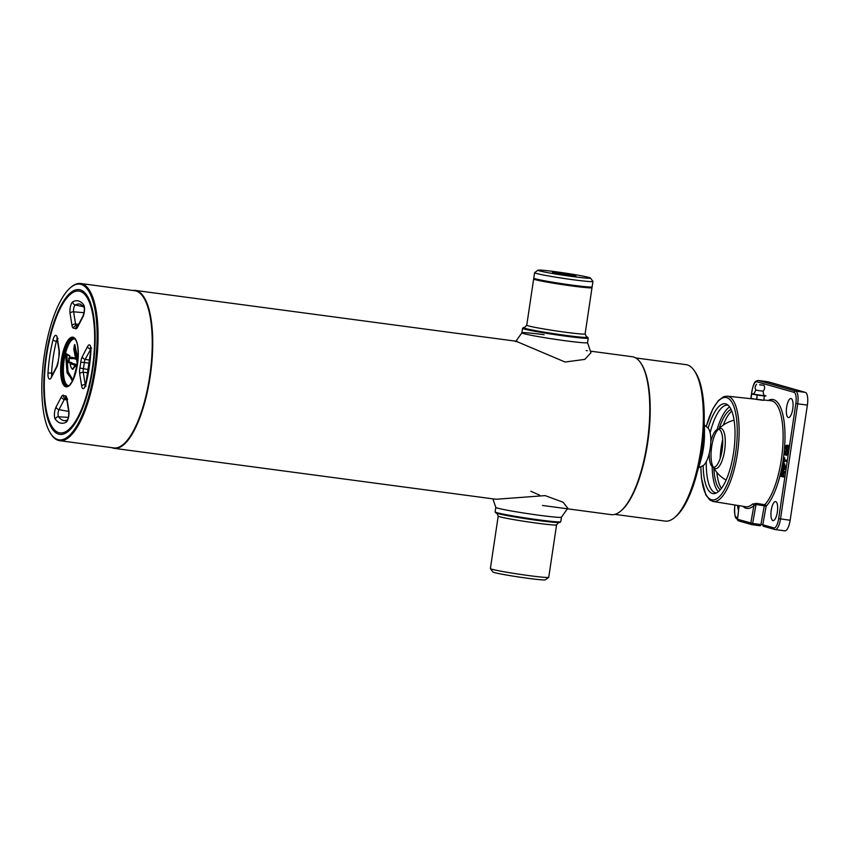<?xml version="1.0" encoding="UTF-8"?>
<svg xmlns="http://www.w3.org/2000/svg" width="850" height="850" viewBox="0 0 850 850"><rect width="100%" height="100%" fill="white"/><g stroke="black" fill="none" stroke-linecap="round" stroke-linejoin="round"><path stroke-width="1.27" d="M635.704 357.935L686.024 364.639A78.912 25.968 97.6 0 1 687.246 364.894A78.912 25.968 97.6 0 1 694.344 370.749L695.374 372.279A77.446 25.489 97.6 0 1 702.238 446.42A77.446 25.489 97.6 0 1 676.175 516.173L674.783 517.384A78.912 25.968 97.6 0 1 665.157 521.092L614.837 514.378M694.344 370.749A78.912 25.968 97.6 0 1 701.335 446.303A78.912 25.968 97.6 0 1 674.783 517.384M590.484 351.156L632.273 356.724A79.656 26.212 97.6 0 1 633.505 356.979A79.656 26.212 97.6 0 1 640.677 362.886L641.187 363.651A78.912 25.968 97.6 0 1 648.178 439.206A78.912 25.968 97.6 0 1 621.626 510.297L620.925 510.892A79.656 26.212 97.6 0 1 611.214 514.643L542.438 505.463M640.677 362.886A79.656 26.212 97.6 0 1 647.732 439.152A79.656 26.212 97.6 0 1 620.925 510.892M132.685 290.445A79.656 26.212 97.6 0 1 135.224 290.413A79.656 26.212 97.6 0 1 136.457 290.668A79.656 26.212 97.6 0 1 150.418 374.723A79.656 26.212 97.6 0 1 114.166 448.332A79.656 26.212 97.6 0 1 112.933 448.067A79.656 26.212 97.6 0 1 111.711 447.631M70.274 287.831L70.975 287.236A79.284 26.095 97.6 0 1 80.644 283.507L134.831 290.732A79.284 26.095 97.6 0 1 136.053 290.987A79.284 26.095 97.6 0 1 149.951 374.648A79.284 26.095 97.6 0 1 113.868 447.918L59.67 440.683A79.284 26.095 97.6 0 1 58.448 440.428A79.284 26.095 97.6 0 1 51.319 434.552L50.798 433.787A78.551 25.851 97.6 0 1 43.849 358.583A78.551 25.851 97.6 0 1 70.274 287.831A78.551 25.851 97.6 0 1 81.069 284.399A78.551 25.851 97.6 0 1 94.562 369.134A78.551 25.851 97.6 0 1 57.874 439.609A78.551 25.851 97.6 0 1 50.798 433.787M80.644 283.507A79.284 26.095 97.6 0 1 81.866 283.762A79.284 26.095 97.6 0 1 95.763 367.423A79.284 26.095 97.6 0 1 59.67 440.683M58.682 434.148A73.015 24.034 97.6 0 1 46.134 355.374A73.015 24.034 97.6 0 1 80.251 289.861A73.015 24.034 97.6 0 1 86.817 295.269A73.015 24.034 97.6 0 1 93.287 365.181A73.015 24.034 97.6 0 1 68.723 430.95A73.015 24.034 97.6 0 1 58.682 434.148M498.217 516.099A29.506 1.328 -171.5 0 0 536.828 523.143A29.506 1.328 -171.5 0 0 556.58 524.822L548.739 577.288A29.506 1.328 -171.5 0 1 548.696 577.341L545.349 579.817A26.552 1.201 -171.5 0 1 527.606 578.255A26.552 1.201 -171.5 0 1 492.883 571.976L490.397 568.629A29.506 1.328 -171.5 0 1 490.376 568.565L498.217 516.099L496.878 513.262M548.696 577.341A29.506 1.328 -171.5 0 1 528.987 575.609A29.506 1.328 -171.5 0 1 490.397 568.629M492.851 498.844L495.805 507.386A33.192 1.498 -171.5 0 0 539.229 515.27A33.192 1.498 -171.5 0 0 561.436 517.193L560.766 521.719A33.192 1.498 -171.5 0 1 560.724 521.783L559.884 522.399A32.449 1.466 -171.5 0 1 538.199 520.487A32.449 1.466 -171.5 0 1 495.763 512.816L495.136 511.987A33.192 1.498 -171.5 0 1 495.114 511.913L495.794 507.365M560.724 521.783A33.192 1.498 -171.5 0 1 538.549 519.828A33.192 1.498 -171.5 0 1 495.136 511.987M534.363 278.641L533.768 278.874A29.506 1.328 8.5 0 0 533.662 278.959A29.506 1.328 8.5 0 0 572.263 286.004A29.506 1.328 8.5 0 0 592.014 287.683A29.506 1.328 8.5 0 0 591.94 287.566L591.441 287.172M524.875 327.441A32.449 1.466 8.5 0 0 523.441 327.601A32.449 1.466 8.5 0 0 565.866 335.399A32.449 1.466 8.5 0 0 587.562 337.184A32.449 1.466 8.5 0 0 586.245 336.611M523.441 327.601L522.601 328.217A33.192 1.498 8.5 0 0 522.559 328.281A33.192 1.498 8.5 0 0 565.994 336.196A33.192 1.498 8.5 0 0 588.211 338.087A33.192 1.498 8.5 0 0 588.189 338.013L587.562 337.184M537.986 270.183L534.629 272.659A29.506 1.328 8.5 0 0 534.597 272.712L533.789 278.12A29.506 1.328 8.5 0 0 533.864 278.237L534.523 278.768A28.762 1.296 8.5 0 0 572.093 285.515A28.762 1.296 8.5 0 0 591.249 287.247L592.036 286.928A29.506 1.328 8.5 0 0 592.142 286.843L592.949 281.435A29.506 1.328 8.5 0 0 592.928 281.371L590.452 278.024A26.552 1.201 8.5 0 0 555.719 271.745A26.552 1.201 8.5 0 0 537.986 270.183A26.552 1.201 8.5 0 0 572.688 276.569A26.552 1.201 8.5 0 0 590.452 278.024M533.864 278.237A29.506 1.328 8.5 0 0 572.39 285.164A29.506 1.328 8.5 0 0 592.036 286.928M534.597 272.712A29.506 1.328 8.5 0 0 573.197 279.756A29.506 1.328 8.5 0 0 592.949 281.435M567.981 275.23A11.804 0.531 -171.5 0 1 552.543 272.436A11.804 0.531 -171.5 0 1 560.437 273.084A11.804 0.531 -171.5 0 1 575.864 275.921A11.804 0.531 -171.5 0 1 567.981 275.23M495.975 499.269L545.137 495.614L563.104 502.233L567.8 508.268L561.436 517.193M539.676 495.157L530.836 491.268M544.096 334.73A33.192 1.498 8.5 0 0 521.9 332.807A33.192 1.498 8.5 0 0 565.314 340.754A33.192 1.498 8.5 0 0 587.52 342.614L590.941 352.761L584.821 359.38L565.101 362.026L516.258 341.339M80.027 291.316A71.538 23.545 -82.4 0 0 70.199 294.451A71.538 23.545 -82.4 0 0 46.134 358.891A71.538 23.545 -82.4 0 0 52.466 427.391A71.538 23.545 -82.4 0 0 58.905 432.692A71.538 23.545 -82.4 0 0 92.331 368.496A71.538 23.545 -82.4 0 0 80.027 291.316M71.166 358.073L71.995 358.307L71.071 357.733L71.442 357.234L76.532 358.987L75.565 358.402L73.844 349.371L74.343 345.047L74.949 344.877M68.829 362.217L71.772 362.589L68.776 362.121L69.264 358.094L69.179 361.856L68.361 362.355L68.85 358.02L69.796 357.297M77.424 361.909L76.755 365.341L74.927 365.213L76.394 364.979M72.346 357.797L72.335 358.796L69.668 358.222M76.649 359.019L76.447 358.402L77.414 359.242M71.442 357.234L76.128 358.296L75.916 358.902M75.331 346.067L74.375 349.042L76.447 358.402M74.375 349.042L73.844 349.371M74.343 345.047L74.906 345.142L74.364 348.755L74.927 348.755L76.702 358.658L77.403 358.849M74.364 348.755L73.801 348.659M72.728 380.545L67.065 372.831L65.62 354.333L66.746 354.514L68.011 371.641L72.983 380.024M72.877 380.237L72.006 380.428L67.341 371.344L66.3 353.993M69.902 356.192L69.785 357.372L71.442 358.233L69.785 357.372M70.89 362.801L68.489 362.599M70.306 363.672L70.114 363.237C71.071 369.665 72.664 370.324 74.927 365.213L70.306 363.672L75.406 364.831M71.772 362.589L71.974 363.248L70.444 363.938M76.574 365.5L72.261 369.081M699.996 460.062A64.983 21.388 -82.4 0 0 701.877 449.501A64.983 21.388 -82.4 0 0 703.651 432.671M697.744 470.358A53.922 17.744 -82.4 0 0 702.482 449.055A53.922 17.744 -82.4 0 0 704.172 422.142M697.967 469.604A42.861 14.11 -82.4 0 0 703.088 448.598A42.861 14.11 -82.4 0 0 704.193 422.928M715.158 468.584A20.283 6.673 97.6 0 1 713.458 467.266A19.178 6.311 -82.4 0 0 722.128 450.001A19.178 6.311 -82.4 0 0 718.537 429.25A20.283 6.673 97.6 0 1 721.151 428.506A20.283 6.673 97.6 0 1 724.636 450.383A20.283 6.673 97.6 0 1 715.158 468.584M709.272 453.252A19.178 6.311 -82.4 0 0 713.458 467.266L712.863 466.257A20.283 6.673 97.6 0 1 711.673 446.707A20.283 6.673 97.6 0 1 717.687 430.058L718.537 429.25A19.178 6.311 -82.4 0 0 710.812 441.681M700.899 459.808A31.057 10.221 -82.4 0 0 703.46 448.078A31.057 10.221 -82.4 0 0 704.448 433.149M698.636 467.659L702.695 465.821A19.571 6.439 -82.4 0 0 710.196 448.428A19.571 6.439 -82.4 0 0 707.763 427.816L704.331 424.979M781.787 467.872A55.834 18.371 97.6 0 1 766.105 506.281A1.477 1.264 43.7 0 0 764.734 504.741L764.278 505.835L756.032 504.464L756.5 503.37L752.579 504.05A1.477 1.296 -131.8 0 1 753.918 505.623A55.526 18.275 97.6 0 1 742.9 506.292M756.5 503.37L764.734 504.741A54.357 17.892 -82.4 0 0 781.362 459.595A54.357 17.892 -82.4 0 0 772.023 400.956A54.357 17.892 -82.4 0 0 771.014 400.764L763.938 400.01M762.067 399.904L727.292 396.153A53.136 17.489 97.6 0 1 728.269 396.344A53.136 17.489 97.6 0 1 737.556 452.657A53.136 17.489 97.6 0 1 713.246 501.5A53.136 17.489 97.6 0 1 712.576 501.351M777.357 511.976A9.584 3.156 -82.4 0 0 775.466 501.585A9.584 3.156 -82.4 0 0 771.237 510.234A9.584 3.156 -82.4 0 0 772.937 520.593A9.584 3.156 -82.4 0 0 777.357 511.976M755.724 390.394A9.584 3.156 -82.4 0 0 754.566 392.711M792.763 408.914A9.584 3.156 -82.4 0 0 790.872 398.533A9.584 3.156 -82.4 0 0 786.633 407.182A9.584 3.156 -82.4 0 0 788.332 417.531A9.584 3.156 -82.4 0 0 792.763 408.914M783.36 459.733L786.303 460.402L783.36 459.733M784.423 460.891L786.271 461.518L786.303 460.402M784.55 457.831L784.465 459.882M782.669 472.834L783.403 472.929L783.211 471.24L783.594 472.929L784.869 471.548M782.606 476.638L783.817 476.988L781.724 475.734L783.403 471.346L782.329 472.77L781.947 471.219L782.999 471.357M783.434 474.396L784.125 473.216L783.243 475.66L784.125 475.904L784.072 476.882L782.956 476.871M708.135 428.177A45.326 14.917 97.6 0 1 728.397 405.482A45.326 14.917 97.6 0 1 733.561 452.784A45.326 14.917 97.6 0 1 715.997 493.159A45.326 14.917 97.6 0 1 703.141 465.577M739.149 505.686L737.524 519.254L752.633 523.462L756.032 504.464L753.918 505.623L750.805 523.026A1.477 1.392 105.9 0 0 751.963 524.663L752.633 523.462L760.92 524.567L764.278 505.835L766.105 506.281L762.79 524.769L760.92 524.567L760.272 525.778L752.006 524.673A1.477 1.477 0 0 1 751.782 524.62L738.501 520.848A1.477 1.392 105.9 0 0 738.692 520.891M737.609 505.442A9.584 3.156 -82.4 0 0 738.533 510.138M767.741 381.746A11.804 3.889 97.6 0 1 767.933 381.756A11.804 3.889 97.6 0 1 768.113 381.799L805.343 392.381A11.804 3.889 97.6 0 1 807.372 405.11L790.16 520.242A11.804 3.889 97.6 0 1 784.837 530.867A11.804 3.889 97.6 0 1 784.656 530.825M807.372 405.11L797.704 403.814L780.502 518.957A11.804 3.889 97.6 0 1 775.168 529.582A11.804 3.889 97.6 0 1 774.987 529.539A1.477 1.392 -74.1 0 1 774.807 529.497L763.959 526.405A1.477 1.392 -74.1 0 1 763.768 526.362L763.768 526.362A1.477 1.392 -74.1 0 1 762.79 524.769L773.829 527.903A10.328 3.4 -82.4 0 0 778.653 518.638L795.855 403.495A10.328 3.4 -82.4 0 0 794.081 392.36L756.851 381.777A10.328 3.4 -82.4 0 0 752.027 391.043L750.89 398.639M787.047 450.712L787.822 451.786L786.633 455.409L785.676 452.391M784.125 473.216L784.763 472.303M781.872 475.777L782.383 473.493M784.369 463.866L785.517 467.447L783.562 470.284M783.126 469.189L783.179 466.82M784.433 461.029L783.806 462.804M784.114 460.806L784.231 459.978M786.664 445.751L787.737 446.048L788.152 445.262A45.464 14.96 97.6 0 1 788.056 447.344M786.452 447.206L787.408 450.224L788.513 447.174L788.152 445.262M784.667 465.024L783.53 466.873L784.072 469.232M783.615 464.737L782.244 466.703L783.349 466.841L784.55 464.854M780.768 475.469L781.692 472.005L781.564 475.692L780.768 475.469L781.278 473.344L781.894 473.429M781.097 473.312L781.851 472.175M782.319 472.791L782.032 473.609L781.787 471.346L780.513 476.085L782.712 476.839L780.619 476.244M782.861 475.883L783.987 476.191L782.861 475.883M784.221 467.277L785.326 467.415L784.688 463.909L783.594 463.76L784.221 467.277L782.659 470.156L783.827 470.316L782.659 470.156M783.764 470.305L785.326 467.415M783.424 463.888L783.509 463.749C782.999 463.314 782.457 464.27 781.894 466.629L782.542 469.997L784.04 467.245L783.424 463.888L781.904 466.629M782.946 463.994L783.509 463.749M782.053 466.671L783.328 464.546L783.881 467.203L782.648 469.338L782.053 466.671M784.444 459.723L784.72 457.853L783.615 457.704L783.339 459.574L784.444 459.723M785.209 454.251L784.582 451.669L785.549 451.934L785.209 454.251M785.294 454.931L786.356 451.573L785.761 450.5L785.634 451.371L784.242 451.371L785.294 454.931M784.146 460.944L783.148 460.817L782.871 462.687L783.976 462.836L784.253 460.976M786.048 451.159L787.238 450.734L786.048 451.159M785.655 452.551L786.282 455.143L785.145 454.888M785.984 449.066L785.357 446.484L786.324 446.76L785.984 449.066M786.069 449.746L787.132 446.388L786.537 445.326L786.409 446.186L785.018 446.186L786.069 449.746M785.049 461.199L783.009 460.487M786.718 447.004L787.822 447.142M787.801 445.336L786.696 445.198M786.335 445.825L785.23 445.676M787.589 446.176L786.643 445.91M718.335 491.704A44.253 14.567 97.6 0 1 712.162 466.629M715.997 492.904L716.433 492.957A44.253 14.567 97.6 0 1 715.997 492.904A44.253 14.567 97.6 0 1 706.286 461.646M717.102 429.526A44.253 14.567 97.6 0 1 729.64 406.948M710.133 432.788A44.253 14.567 97.6 0 1 727.696 405.174A44.253 14.567 97.6 0 1 728.163 405.259M758.742 390.639L755.799 390.033C753.344 395.484 753.684 392.944 752.972 394.071L764.628 395.813C764.267 394.527 763.852 397.056 763.098 391.127L758.742 390.639M759.613 384.816L763.969 385.294L759.613 384.816M751.719 394.017L750.996 398.363L751.719 394.017L757.222 395.059L756.574 399.436L751.071 398.384M757.456 395.101L764.373 396.015L763.725 400.392L756.808 399.468L757.222 395.059M763.725 400.392L764.373 396.015M764.532 396.036L765.946 395.919L764.458 395.622M753.249 393.901L751.644 393.996M726.134 480.027A30.228 9.945 97.6 0 1 725.518 479.74M720.205 458.309A30.228 9.945 97.6 0 1 722.691 439.663M718.452 429.239A32.449 32.449 0 0 1 733.433 420.368A30.228 9.945 97.6 0 1 734.113 420.251M731.096 409.445A41.299 13.589 -82.4 0 0 719.153 428.527M713.841 468.063A41.299 13.589 -82.4 0 0 720.29 489.781M731.797 411.071A41.299 13.589 -82.4 0 0 723.233 425.138M716.879 472.409A41.299 13.589 -82.4 0 0 721.427 488.378M524.641 327.505L526.756 325.178A29.506 1.328 8.5 0 0 565.356 332.223A29.506 1.328 8.5 0 0 585.108 333.901L592.014 287.683M68.701 411.453L59.001 409.626A4.229 1.392 -82.4 0 0 58.544 416.776A58.809 19.359 -82.4 0 0 63.357 420.453A58.809 19.359 -82.4 0 0 64.728 420.686L67.214 420.166C68.414 418.147 68.914 415.257 68.712 411.506A2.954 1.87 -9.1 0 1 68.861 410.667A7.172 2.359 97.6 0 1 66.098 422.227A61.752 20.326 97.6 0 1 60.35 423.024A61.752 20.326 97.6 0 1 55.292 419.156A7.172 2.359 97.6 0 1 56.068 407.033L61.37 396.854A2.954 2.061 27.5 0 0 64.303 399.447L59.001 409.626A2.954 2.061 -152.5 0 1 56.068 407.033M66.863 399.925L64.303 399.447A4.229 1.392 -82.4 0 1 65.227 398.48M73.599 338.013A24.342 8.011 -82.4 0 0 73.376 337.971A24.342 8.011 -82.4 0 0 62.294 360.464A24.342 8.011 -82.4 0 0 66.566 386.144A24.342 8.011 -82.4 0 0 66.938 386.219C67.458 385.634 68.223 388.439 73.026 379.929L77.541 363.534C78.944 348.723 77.647 340.223 73.663 338.034L73.376 337.971M65.769 386.782A25.075 8.256 97.6 0 1 61.455 359.731A25.075 8.256 97.6 0 1 73.174 337.227A25.075 8.256 97.6 0 1 77.478 364.278A25.075 8.256 97.6 0 1 65.769 386.782M75.002 338.938A23.598 7.767 -82.4 0 0 64.101 360.4A23.598 7.767 -82.4 0 0 68.191 385.613A23.598 7.767 -82.4 0 0 68.765 385.709M65.62 354.333L65.992 353.494L66.343 353.983M83.884 306.786L75.246 305.001A58.809 19.359 -82.4 0 1 80.282 304.13L83.991 306.914C84.628 309.421 84.299 312.439 83.013 315.977A2.954 2.061 27.5 0 0 82.864 316.976L77.562 327.154A7.172 2.359 97.6 0 1 75.629 328.769A7.172 2.359 97.6 0 1 75.438 328.684A34.127 11.231 -82.4 0 0 73.536 328.142A2.954 2.784 -89.2 0 1 76.341 325.561A4.229 1.392 -82.4 0 0 76.415 325.561M73.536 328.142A7.172 2.359 97.6 0 1 73.334 328.121A7.172 2.359 97.6 0 1 72.027 325.582A2.954 1.87 -9.1 0 1 75.565 324.052A4.229 1.392 -82.4 0 0 76.341 325.55A2.954 2.784 -89.2 0 1 76.457 325.571A37.071 12.197 97.6 0 1 76.638 325.571A37.071 12.197 97.6 0 1 77.871 325.848M77.562 327.154A2.954 2.061 -152.5 0 1 77.711 326.156L77.584 326.496M86.073 386.081L84.756 386.474L85.85 383.764A2.954 0.892 13.9 0 0 85.946 384.104A7.172 2.359 97.6 0 1 82.971 388.62A7.172 2.359 97.6 0 1 81.664 386.091L79.709 373.841A7.172 2.359 97.6 0 1 79.889 368.029A34.127 11.231 -82.4 0 0 80.771 362.153L84.309 362.514A37.071 12.197 97.6 0 1 83.364 368.889A4.229 1.392 -82.4 0 0 83.257 372.321L85.202 384.561A4.229 1.392 -82.4 0 0 85.372 385.284M90.759 349.169L85.202 359.306A4.229 1.392 -82.4 0 0 84.309 362.514L89.643 363.205M90.727 348.744A4.229 1.392 -82.4 0 0 90.504 349.116A2.954 2.061 27.5 0 1 87.571 346.534A7.172 2.359 97.6 0 1 90.939 350.689A2.954 0.637 -176.8 0 0 90.759 350.891L85.85 383.764M61.37 396.854A7.172 2.359 97.6 0 1 63.495 395.324A34.127 11.231 -82.4 0 0 64.43 395.717A34.127 11.231 -82.4 0 0 65.397 395.866A2.954 2.784 90.8 0 0 66.64 398.714M67.256 420.112A2.954 2.709 62.2 0 0 66.098 422.227M51.383 376.816L51.51 376.486A2.954 2.061 27.5 0 0 51.361 377.474A7.172 2.359 97.6 0 1 49.428 379.089A7.172 2.359 97.6 0 1 47.993 373.32A61.752 20.326 97.6 0 1 52.987 339.904A2.954 0.892 13.9 0 0 56.344 341.307A58.809 19.359 -82.4 0 0 51.584 373.118A4.229 1.392 -82.4 0 0 51.85 375.817M53.157 373.309L51.584 373.118A2.954 0.637 -176.8 0 0 47.993 373.32M57.556 341.498L56.344 341.307A4.229 1.392 -82.4 0 1 57.194 339.192M52.987 339.904A7.172 2.359 97.6 0 1 57.269 337.918L59.224 350.168A7.172 2.359 97.6 0 1 59.043 355.98L58.161 361.856A7.172 2.359 97.6 0 1 56.663 367.296L51.361 377.474M59.043 355.98A34.127 11.231 -82.4 0 0 58.161 361.856M58.002 361.866L56.812 366.308A2.954 2.061 27.5 0 0 56.663 367.296M57.269 337.918A2.954 1.87 170.9 0 0 57.12 338.757L59.075 350.997L58.905 355.831M59.224 350.168A2.954 1.87 170.9 0 0 59.075 350.997M68.319 417.392L58.544 416.776A2.954 2.635 143.3 0 0 55.292 419.156M65.397 395.866A7.172 2.359 97.6 0 1 66.916 398.427A2.954 1.87 170.9 0 0 66.757 399.266L68.712 411.506M66.916 398.427L68.861 410.667M63.495 395.324A2.954 2.763 120 0 0 64.781 398.246L66.842 399.043M85.616 384.593L85.202 384.561A2.954 1.87 170.9 0 0 81.664 386.091M88.188 372.736L83.257 372.321A2.954 1.87 170.9 0 0 79.709 373.841M88.719 369.654L79.889 368.029M89.994 360.209L85.202 359.306A2.954 2.061 27.5 0 1 82.269 356.713L87.571 346.534M90.939 350.689A61.752 20.326 97.6 0 1 85.946 384.104M80.771 362.153A7.172 2.359 97.6 0 1 82.269 356.713M84.033 312.683L73.61 311.812A2.954 1.87 170.9 0 0 70.072 313.342A7.172 2.359 97.6 0 1 72.834 301.782A2.954 2.709 -117.8 0 0 75.246 305.001A4.229 1.392 -82.4 0 0 73.61 311.812L75.565 324.052L78.668 324.317M72.027 325.582L70.072 313.342M84.001 306.935A2.954 2.635 -36.7 0 1 83.64 304.853A7.172 2.359 97.6 0 1 82.864 316.976M72.834 301.782A61.752 20.326 97.6 0 1 83.64 304.853M75.438 328.684A2.954 2.763 -60 0 1 77.669 326.241M77.424 359.635L72.718 358.296M74.789 344.494L77.329 364.958M66.013 353.504L69.721 355.757M69.838 356.394L66.746 354.514M76.032 364.926L71.474 363.63M75.469 365.383L72.962 369.378C71.464 368.751 70.507 366.743 70.093 363.354M71.974 363.248L77.01 364.682M67.331 386.24A24.342 8.011 97.6 0 1 63.049 361.144A24.342 8.011 97.6 0 1 73.759 338.056M768.251 400.467A55.834 18.371 97.6 0 1 783.179 459.914A55.834 18.371 97.6 0 1 783.084 460.509M783.073 460.594A55.834 18.371 97.6 0 1 782.372 464.78M700.804 466.682L701.42 477.944L705.808 494.934L709.92 500.076L713.246 501.5L745.641 506.738A54.049 17.786 -82.4 0 0 752.579 504.05M785.612 466.469A45.464 14.96 97.6 0 1 784.975 469.466M784.476 471.623A45.464 14.96 97.6 0 1 784.093 473.131M783.286 476.096A45.464 14.96 97.6 0 1 783.084 476.776M700.899 466.639A51.669 17 -82.4 0 0 711.45 499.715A51.669 17 -82.4 0 0 735.59 453.358A51.669 17 -82.4 0 0 726.707 397.619A51.669 17 -82.4 0 0 706.244 426.562M784.624 459.754L786.463 460.275M739.075 505.676L737.524 519.254A1.477 1.392 105.9 0 0 738.501 520.848A1.477 1.477 0 0 1 737.439 519.254L737.524 519.286M787.759 451.456A45.464 14.96 97.6 0 1 787.663 452.593M778.653 518.638L790.16 520.242M768.113 381.799L758.444 380.502L795.674 391.085L805.343 392.381M794.081 392.36A1.477 1.392 105.9 0 1 795.674 391.085A11.804 3.889 97.6 0 1 797.704 403.814L795.855 403.495M752.027 391.043L751.942 391.011C754.226 380.641 755.448 381.289 758.264 380.471A11.804 3.889 97.6 0 1 758.444 380.502A1.477 1.392 105.9 0 0 756.851 381.777M784.837 530.867L774.807 529.497A1.477 1.392 -74.1 0 1 773.829 527.903M734.995 505.017L734.825 506.132M734.814 506.175A10.328 3.4 -82.4 0 0 736.589 517.321A1.477 1.392 105.9 0 0 737.481 518.893M736.589 517.321L737.641 517.618M786.271 461.518L784.954 461.146M780.513 476.085L782.606 476.669M114.166 448.332L496.049 499.279M135.224 290.413L517.108 341.36M586.224 350.582L587.318 350.731M556.58 524.822L558.684 522.495M587.531 342.656L588.211 338.087M515.525 341.732L521.9 332.807L522.559 328.281M585.108 333.901L586.447 336.738M526.756 325.178L533.662 278.959M56.812 366.308L51.51 376.486M58.066 338.629L56.897 337.896L57.12 338.757M67.703 399.139L66.534 398.406L66.757 399.266M91.609 348.16L90.44 347.427L90.759 350.891M76.341 325.561L77.977 325.656M83.013 315.977L77.711 326.156M71.74 357.712L75.852 358.881M76.999 364.629L77.424 361.728M74.789 344.717L77.223 355.799L77.297 365.213M66.194 353.929L69.849 356.161M72.048 358.317L71.156 358.062M70.082 357.85L71.379 358.222M713.373 467.256A32.449 32.449 0 0 0 726.112 480.08M727.292 396.153L723.849 396.61L718.431 400.509L712.757 408.988L706.169 426.498M760.272 525.778L751.984 524.673M758.264 380.471L767.933 381.756M751.942 391.011L750.805 398.629M734.91 505.006L734.74 506.143C734.304 515.079 735.239 519.339 737.566 518.925M786.176 461.359L784.348 460.838M755.799 390.044C754.736 387.897 755.023 385.942 756.681 384.2M763.098 391.138C764.745 389.385 765.032 387.441 763.969 385.294M760.633 384.848A1.105 1.105 0 0 0 759.996 384.752"/></g></svg>
